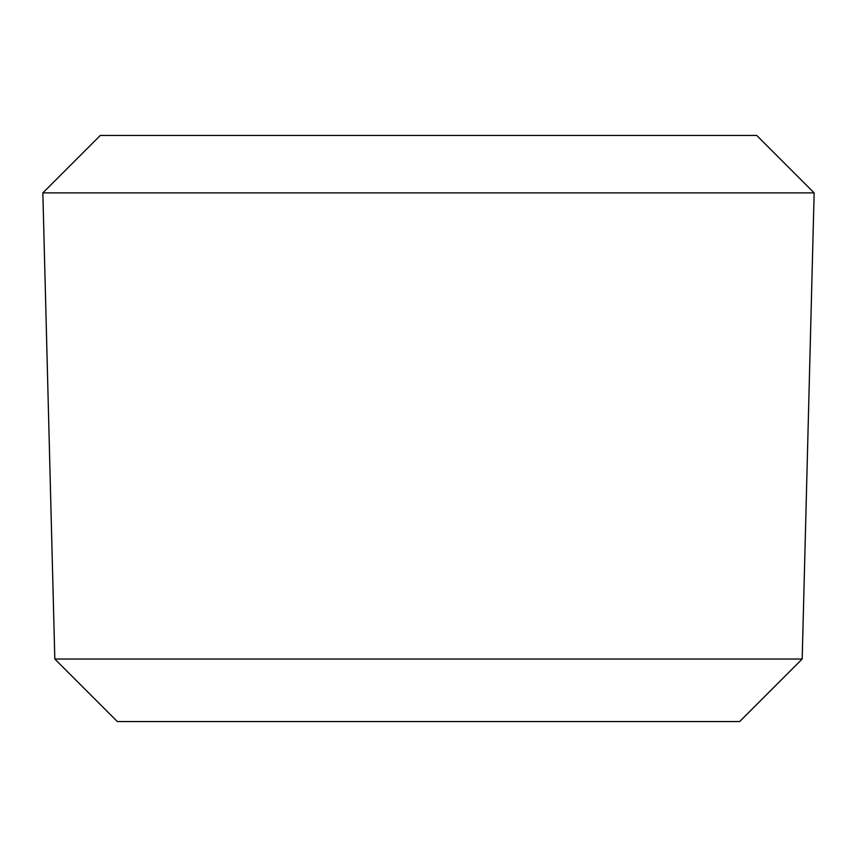 <?xml version="1.0" encoding="UTF-8"?>
<svg xmlns="http://www.w3.org/2000/svg" width="857" height="857" viewBox="0 0 857 857"><rect width="100%" height="100%" fill="white"/><g stroke="black" fill="none" stroke-linecap="round" stroke-linejoin="round"><path stroke-width="1.29" d="M802.184 659.033L54.816 659.033L42.85 192.889L814.15 192.889L802.184 659.033L739.666 721.551L117.334 721.551L54.816 659.033M814.15 192.889L756.72 135.449L100.28 135.449L42.85 192.889"/></g></svg>
